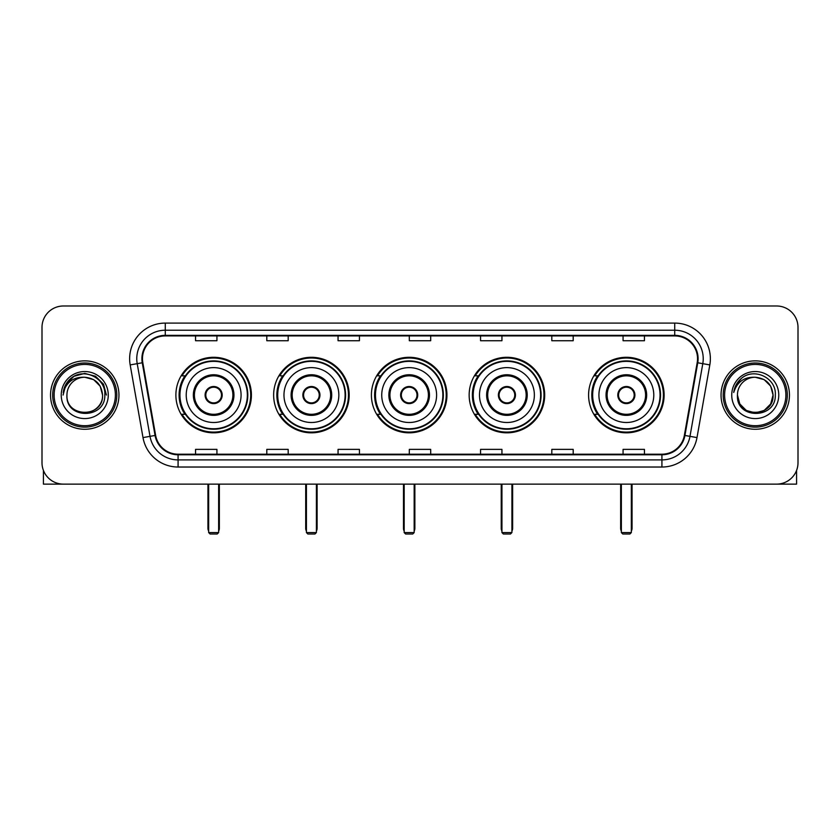 <?xml version="1.0" encoding="UTF-8"?>
<svg xmlns="http://www.w3.org/2000/svg" width="840" height="840" viewBox="0 0 840 840"><rect width="100%" height="100%" fill="white"/><g stroke="black" fill="none" stroke-linecap="round" stroke-linejoin="round"><path stroke-width="1.26" d="M588.588 395.062A37.769 37.769 0 0 0 626.346 432.82A37.769 37.769 0 0 0 664.115 395.062A37.769 37.769 0 0 0 626.346 357.294A37.769 37.769 0 0 0 588.588 395.062M469.161 395.062A37.769 37.769 0 0 0 506.93 432.82A37.769 37.769 0 0 0 544.698 395.062A37.769 37.769 0 0 0 506.93 357.294A37.769 37.769 0 0 0 469.161 395.062M371.406 395.062A37.769 37.769 0 0 0 409.175 432.82A37.769 37.769 0 0 0 446.933 395.062A37.769 37.769 0 0 0 409.175 357.294A37.769 37.769 0 0 0 371.406 395.062M273.641 395.062A37.769 37.769 0 0 0 311.409 432.82A37.769 37.769 0 0 0 349.178 395.062A37.769 37.769 0 0 0 311.409 357.294A37.769 37.769 0 0 0 273.641 395.062M175.886 395.062A37.769 37.769 0 0 0 213.654 432.82A37.769 37.769 0 0 0 251.412 395.062A37.769 37.769 0 0 0 213.654 357.294A37.769 37.769 0 0 0 175.886 395.062M184.947 414.298A34.555 34.555 0 0 1 184.947 375.827M282.702 414.298A34.555 34.555 0 0 1 282.702 375.827M380.457 414.298A34.555 34.555 0 0 1 380.457 375.827M478.223 414.298A34.555 34.555 0 0 1 478.223 375.827M597.639 414.298A34.555 34.555 0 0 1 597.639 375.827M42 327.369L42 462.756A21.378 21.378 0 0 0 63.378 484.124L776.622 484.124A21.378 21.378 0 0 0 798 462.756L798 327.369A21.378 21.378 0 0 0 776.622 305.991L63.378 305.991A21.378 21.378 0 0 0 42 327.369L42 462.756M50.547 395.062A34.199 34.199 0 0 0 84.756 429.261A34.199 34.199 0 0 0 118.955 395.062A34.199 34.199 0 0 0 84.756 360.864A34.199 34.199 0 0 0 50.547 395.062A34.199 34.199 0 0 0 84.756 429.261A34.199 34.199 0 0 0 118.955 395.062A34.199 34.199 0 0 0 84.756 360.864A34.199 34.199 0 0 0 50.547 395.062M721.046 395.062A34.199 34.199 0 0 0 755.244 429.261A34.199 34.199 0 0 0 789.453 395.062A34.199 34.199 0 0 0 755.244 360.864A34.199 34.199 0 0 0 721.046 395.062A34.199 34.199 0 0 0 755.244 429.261A34.199 34.199 0 0 0 789.453 395.062A34.199 34.199 0 0 0 755.244 360.864A34.199 34.199 0 0 0 721.046 395.062M142.464 358.722A22.806 22.806 0 0 1 165.27 335.916L674.73 335.916A22.806 22.806 0 0 1 697.19 362.681L684.369 435.362A22.806 22.806 0 0 1 661.92 454.199L178.08 454.199A22.806 22.806 0 0 1 155.631 435.362L142.81 362.681A22.806 22.806 0 0 1 142.464 358.722M141.897 358.722A23.373 23.373 0 0 0 142.254 362.786L155.064 435.456A23.373 23.373 0 0 0 178.08 454.776L661.92 454.776A23.373 23.373 0 0 0 684.936 435.456L697.746 362.786A23.373 23.373 0 0 0 674.73 335.349L165.27 335.349A23.373 23.373 0 0 0 141.897 358.722M130.179 364.906A35.627 35.627 0 0 1 165.27 323.096L674.73 323.096A35.627 35.627 0 0 1 709.821 364.906L697 437.588A35.627 35.627 0 0 1 661.92 467.03L178.08 467.03A35.627 35.627 0 0 1 143 437.588L130.179 364.906L137.203 363.668A28.497 28.497 0 0 1 165.27 330.225L674.73 330.225A28.497 28.497 0 0 1 702.797 363.668L689.986 436.349A28.497 28.497 0 0 1 661.92 459.9L178.08 459.9A28.497 28.497 0 0 1 150.014 436.349L137.203 363.668A28.497 28.497 0 0 1 136.763 358.722M776.622 305.991L63.378 305.991M63.378 484.124L776.622 484.124M798 462.756L798 327.369M684.936 435.456L689.986 436.349L702.797 363.668L709.821 364.906M409.311 335.916L409.311 340.746L430.689 340.746L430.689 335.916M338.058 335.916L338.058 340.746L359.436 340.746L359.436 335.916M266.805 335.916L266.805 340.746L288.183 340.746L288.183 335.916M195.552 335.916L195.552 340.746L216.93 340.746L216.93 335.916M480.564 335.916L480.564 340.746L501.942 340.746L501.942 335.916M551.817 335.916L551.817 340.746L573.195 340.746L573.195 335.916M623.07 335.916L623.07 340.746L644.448 340.746L644.448 335.916M430.689 454.199L430.689 449.379L409.311 449.379L409.311 454.199M359.436 454.199L359.436 449.379L338.058 449.379L338.058 454.199M288.183 454.199L288.183 449.379L266.805 449.379L266.805 454.199M216.93 454.199L216.93 449.379L195.552 449.379L195.552 454.199M501.942 454.199L501.942 449.379L480.564 449.379L480.564 454.199M573.195 454.199L573.195 449.379L551.817 449.379L551.817 454.199M644.448 454.199L644.448 449.379L623.07 449.379L623.07 454.199M43.428 470.431L43.428 484.124L126.084 484.124M115.395 395.062A30.639 30.639 0 0 0 84.756 364.423A30.639 30.639 0 0 0 54.117 395.062A30.639 30.639 0 0 0 84.756 425.702A30.639 30.639 0 0 0 115.395 395.062M116.812 395.062A32.067 32.067 0 0 0 84.756 362.995A32.067 32.067 0 0 0 52.689 395.062A32.067 32.067 0 0 0 84.756 427.13A32.067 32.067 0 0 0 116.812 395.062M102.564 395.062C101.504 384.237 95.571 378.305 84.756 377.244L93.66 379.638L100.18 386.159L102.564 395.062L100.18 386.159L93.66 379.638L84.756 377.244L93.66 379.638L100.18 386.159L102.564 395.062L100.18 386.159L93.66 379.638L84.756 377.244L93.66 379.638L100.18 386.159L102.564 395.062L100.18 386.159L93.66 379.638L84.756 377.244L93.66 379.638L100.18 386.159L102.564 395.062C103.656 418.036 65.846 418.036 66.938 395.062C65.352 419.78 105.651 419.233 104.811 395.062C106.134 378.094 83.906 367.311 71.096 378.242C66.623 381.969 64.008 386.715 63.242 392.469C66.602 381.864 73.773 376.782 84.756 377.244L93.66 379.638L100.18 386.159L102.564 395.062C103.656 418.036 65.846 418.036 66.938 395.062C65.846 418.036 103.656 418.036 102.564 395.062C103.656 418.036 65.846 418.036 66.938 395.062C65.846 418.036 103.656 418.036 102.564 395.062C103.656 418.036 65.846 418.036 66.938 395.062C65.846 418.036 103.656 418.036 102.564 395.062C103.656 418.036 65.846 418.036 66.938 395.062C65.846 418.036 103.656 418.036 102.564 395.062C103.656 418.036 65.846 418.036 66.938 395.062C65.846 418.036 103.656 418.036 102.564 395.062C103.656 418.036 65.846 418.036 66.938 395.062C65.846 418.036 103.656 418.036 102.564 395.062C103.656 418.036 65.846 418.036 66.938 395.062A17.819 17.819 0 0 1 84.756 377.244L93.66 379.638L100.18 386.159L102.564 395.062C103.278 408.891 85.502 418.068 74.655 409.731M61.236 395.062A23.51 23.51 0 0 0 84.756 418.572A23.51 23.51 0 0 0 108.266 395.062A23.51 23.51 0 0 0 84.756 371.543A23.51 23.51 0 0 0 61.236 395.062M71.085 378.242L65.835 384.489M65.688 384.762L73.92 376.299L84.756 373.391L95.592 376.299L103.52 384.227L106.418 395.062L103.52 384.227L95.592 376.299L84.756 373.391L73.92 376.299L65.982 384.227L63.084 395.062M65.51 385.098L65.982 384.237L65.51 385.098M186.218 395.062A27.436 27.436 0 0 1 213.654 367.626A27.436 27.436 0 0 1 241.08 395.062A27.436 27.436 0 0 1 213.654 422.499A27.436 27.436 0 0 1 186.218 395.062A27.436 27.436 0 0 0 213.654 422.499A27.436 27.436 0 0 0 241.08 395.062M194.408 395.062A19.236 19.236 0 0 0 213.654 414.298A19.236 19.236 0 0 0 232.89 395.062A19.236 19.236 0 0 0 213.654 375.827A19.236 19.236 0 0 0 194.408 395.062M185.367 375.827A34.199 34.199 0 0 0 185.367 414.298M247.349 395.062A33.705 33.705 0 0 0 213.654 361.358A33.705 33.705 0 0 0 179.949 395.062A33.705 33.705 0 0 0 213.654 428.768A33.705 33.705 0 0 0 247.349 395.062M205.097 395.062A8.547 8.547 0 0 0 213.654 403.61A8.547 8.547 0 0 0 222.201 395.062A8.547 8.547 0 0 0 213.654 386.516A8.547 8.547 0 0 0 205.097 395.062M250.698 395.062A37.054 37.054 0 0 1 181.986 414.298L185.419 414.298A34.167 34.167 0 0 0 236.25 420.683A34.167 34.167 0 0 0 236.25 369.443A34.167 34.167 0 0 0 185.419 375.827L181.986 375.827A37.054 37.054 0 0 1 250.698 395.062M205.37 392.921L205.664 392.921A8.264 8.264 0 0 1 221.634 392.921L221.193 392.921A7.833 7.833 0 0 1 213.654 402.895A7.833 7.833 0 0 1 206.105 392.921A7.833 7.833 0 0 1 221.193 392.921L221.928 392.921M221.928 397.194L221.634 397.194A8.264 8.264 0 0 1 205.664 397.194L205.37 397.194M208.666 484.124L208.666 532.581L218.642 532.581L218.642 484.124M208.666 532.581L210.084 534.009L217.214 534.009L218.642 532.581M283.973 395.062A27.436 27.436 0 0 1 311.409 367.626A27.436 27.436 0 0 1 338.846 395.062A27.436 27.436 0 0 1 311.409 422.499A27.436 27.436 0 0 1 283.973 395.062A27.436 27.436 0 0 0 311.409 422.499A27.436 27.436 0 0 0 338.846 395.062M292.173 395.062A19.236 19.236 0 0 0 311.409 414.298A19.236 19.236 0 0 0 330.645 395.062A19.236 19.236 0 0 0 311.409 375.827A19.236 19.236 0 0 0 292.173 395.062M283.132 375.827A34.199 34.199 0 0 0 283.132 414.298M345.114 395.062A33.705 33.705 0 0 0 311.409 361.358A33.705 33.705 0 0 0 277.704 395.062A33.705 33.705 0 0 0 311.409 428.768A33.705 33.705 0 0 0 345.114 395.062M302.862 395.062A8.547 8.547 0 0 0 311.409 403.61A8.547 8.547 0 0 0 319.956 395.062A8.547 8.547 0 0 0 311.409 386.516A8.547 8.547 0 0 0 302.862 395.062M348.464 395.062A37.054 37.054 0 0 1 279.741 414.298L283.175 414.298A34.167 34.167 0 0 0 334.016 420.683A34.167 34.167 0 0 0 334.016 369.443A34.167 34.167 0 0 0 283.175 375.827L279.741 375.827A37.054 37.054 0 0 1 348.464 395.062M303.135 392.921L303.419 392.921A8.264 8.264 0 0 1 319.399 392.921L318.948 392.921A7.833 7.833 0 0 1 311.409 402.895A7.833 7.833 0 0 1 303.87 392.921A7.833 7.833 0 0 1 318.948 392.921L319.694 392.921M319.694 397.194L319.399 397.194A8.264 8.264 0 0 1 303.419 397.194L303.135 397.194M306.421 484.124L306.421 532.581L316.397 532.581L316.397 484.124M306.421 532.581L307.85 534.009L314.969 534.009L316.397 532.581M381.738 395.062A27.436 27.436 0 0 1 409.175 367.626A27.436 27.436 0 0 1 436.601 395.062A27.436 27.436 0 0 1 409.175 422.499A27.436 27.436 0 0 1 381.738 395.062A27.436 27.436 0 0 0 409.175 422.499A27.436 27.436 0 0 0 436.601 395.062M389.928 395.062A19.236 19.236 0 0 0 409.175 414.298A19.236 19.236 0 0 0 428.411 395.062A19.236 19.236 0 0 0 409.175 375.827A19.236 19.236 0 0 0 389.928 395.062M380.887 375.827A34.199 34.199 0 0 0 380.887 414.298M442.869 395.062A33.705 33.705 0 0 0 409.175 361.358A33.705 33.705 0 0 0 375.469 395.062A33.705 33.705 0 0 0 409.175 428.768A33.705 33.705 0 0 0 442.869 395.062M400.617 395.062A8.547 8.547 0 0 0 409.175 403.61A8.547 8.547 0 0 0 417.721 395.062A8.547 8.547 0 0 0 409.175 386.516A8.547 8.547 0 0 0 400.617 395.062M446.219 395.062A37.054 37.054 0 0 1 377.506 414.298L380.94 414.298A34.167 34.167 0 0 0 431.77 420.683A34.167 34.167 0 0 0 431.77 369.443A34.167 34.167 0 0 0 380.94 375.827L377.506 375.827A37.054 37.054 0 0 1 446.219 395.062M400.89 392.921L401.184 392.921A8.264 8.264 0 0 1 417.155 392.921L416.714 392.921A7.833 7.833 0 0 1 409.175 402.895A7.833 7.833 0 0 1 401.625 392.921A7.833 7.833 0 0 1 416.714 392.921L417.449 392.921M417.449 397.194L416.714 397.194A7.833 7.833 0 0 1 401.625 397.194L400.89 397.194M416.714 397.194L417.155 397.194A8.264 8.264 0 0 1 401.184 397.194L401.625 397.194M404.177 484.124L404.177 532.581L414.162 532.581L414.162 484.124M404.177 532.581L405.605 534.009L412.734 534.009L414.162 532.581M479.493 395.062A27.436 27.436 0 0 1 506.93 367.626A27.436 27.436 0 0 1 534.366 395.062A27.436 27.436 0 0 1 506.93 422.499A27.436 27.436 0 0 1 479.493 395.062A27.436 27.436 0 0 0 506.93 422.499A27.436 27.436 0 0 0 534.366 395.062M487.694 395.062A19.236 19.236 0 0 0 506.93 414.298A19.236 19.236 0 0 0 526.166 395.062A19.236 19.236 0 0 0 506.93 375.827A19.236 19.236 0 0 0 487.694 395.062M478.653 375.827A34.199 34.199 0 0 0 478.653 414.298M540.635 395.062A33.705 33.705 0 0 0 506.93 361.358A33.705 33.705 0 0 0 473.225 395.062A33.705 33.705 0 0 0 506.93 428.768A33.705 33.705 0 0 0 540.635 395.062M498.382 395.062A8.547 8.547 0 0 0 506.93 403.61A8.547 8.547 0 0 0 515.476 395.062A8.547 8.547 0 0 0 506.93 386.516A8.547 8.547 0 0 0 498.382 395.062M543.984 395.062A37.054 37.054 0 0 1 475.262 414.298L478.695 414.298A34.167 34.167 0 0 0 529.536 420.683A34.167 34.167 0 0 0 529.536 369.443A34.167 34.167 0 0 0 478.695 375.827L475.262 375.827A37.054 37.054 0 0 1 543.984 395.062M498.656 392.921L498.939 392.921A8.264 8.264 0 0 1 514.92 392.921L514.469 392.921A7.833 7.833 0 0 1 506.93 402.895A7.833 7.833 0 0 1 499.391 392.921A7.833 7.833 0 0 1 514.469 392.921L515.204 392.921M515.204 397.194L514.469 397.194A7.833 7.833 0 0 1 499.391 397.194L498.656 397.194M514.469 397.194L514.92 397.194A8.264 8.264 0 0 1 498.939 397.194L499.391 397.194M501.942 484.124L501.942 532.581L511.917 532.581L511.917 484.124M501.942 532.581L503.37 534.009L510.489 534.009L511.917 532.581M598.92 395.062A27.436 27.436 0 0 1 626.346 367.626A27.436 27.436 0 0 1 653.783 395.062A27.436 27.436 0 0 1 626.346 422.499A27.436 27.436 0 0 1 598.92 395.062A27.436 27.436 0 0 0 626.346 422.499A27.436 27.436 0 0 0 653.783 395.062M607.11 395.062A19.236 19.236 0 0 0 626.346 414.298A19.236 19.236 0 0 0 645.593 395.062A19.236 19.236 0 0 0 626.346 375.827A19.236 19.236 0 0 0 607.11 395.062M598.07 375.827A34.199 34.199 0 0 0 598.07 414.298M660.051 395.062A33.705 33.705 0 0 0 626.346 361.358A33.705 33.705 0 0 0 592.651 395.062A33.705 33.705 0 0 0 626.346 428.768A33.705 33.705 0 0 0 660.051 395.062M617.799 395.062A8.547 8.547 0 0 0 626.346 403.61A8.547 8.547 0 0 0 634.904 395.062A8.547 8.547 0 0 0 626.346 386.516A8.547 8.547 0 0 0 617.799 395.062M663.4 395.062A37.054 37.054 0 0 1 594.688 414.298L598.122 414.298A34.167 34.167 0 0 0 648.952 420.683A34.167 34.167 0 0 0 648.952 369.443A34.167 34.167 0 0 0 598.122 375.827L594.688 375.827A37.054 37.054 0 0 1 663.4 395.062M618.072 392.921L618.366 392.921A8.264 8.264 0 0 1 634.337 392.921L633.896 392.921A7.833 7.833 0 0 1 626.346 402.895A7.833 7.833 0 0 1 618.807 392.921A7.833 7.833 0 0 1 633.896 392.921L634.63 392.921M634.63 397.194L633.896 397.194A7.833 7.833 0 0 1 618.807 397.194L618.072 397.194M633.896 397.194L634.337 397.194A8.264 8.264 0 0 1 618.366 397.194L618.807 397.194M621.359 484.124L621.359 532.581L631.333 532.581L631.333 484.124M621.359 532.581L622.787 534.009L629.916 534.009L631.333 532.581M796.572 470.431L796.572 484.124L713.916 484.124M785.883 395.062A30.639 30.639 0 0 0 755.244 364.423A30.639 30.639 0 0 0 724.605 395.062A30.639 30.639 0 0 0 755.244 425.702A30.639 30.639 0 0 0 785.883 395.062M787.311 395.062A32.067 32.067 0 0 0 755.244 362.995A32.067 32.067 0 0 0 723.188 395.062A32.067 32.067 0 0 0 755.244 427.13A32.067 32.067 0 0 0 787.311 395.062M764.159 410.487L755.244 412.87L746.34 410.487L739.82 403.967L737.436 395.062A17.819 17.819 0 0 1 755.244 377.244L764.159 379.638L770.679 386.159L773.062 395.062L770.679 386.159L764.159 379.638L755.244 377.244L764.159 379.638L770.679 386.159L773.062 395.062L770.679 386.159L764.159 379.638L755.244 377.244L764.159 379.638L755.244 377.244L764.159 379.638L770.679 386.159L773.062 395.062C774.154 418.036 736.344 418.036 737.436 395.062C735.851 419.78 776.15 419.233 775.31 395.062C776.633 378.094 754.404 367.311 741.594 378.242C737.121 381.969 734.506 386.715 733.73 392.469C737.09 381.864 744.261 376.782 755.244 377.244L764.159 379.638L770.679 386.159L773.062 395.062C774.154 418.036 736.344 418.036 737.436 395.062C736.344 418.036 774.154 418.036 773.062 395.062L770.679 403.967L764.159 410.487L755.244 412.87L746.34 410.487M755.244 377.244C766.07 378.305 772.002 384.237 773.062 395.062C774.154 418.036 736.344 418.036 737.436 395.062C736.344 418.036 774.154 418.036 773.062 395.062C774.154 418.036 736.344 418.036 737.436 395.062C736.344 418.036 774.154 418.036 773.062 395.062C774.154 418.036 736.344 418.036 737.436 395.062M731.735 395.062A23.51 23.51 0 0 0 755.244 418.572A23.51 23.51 0 0 0 778.764 395.062A23.51 23.51 0 0 0 755.244 371.543A23.51 23.51 0 0 0 731.735 395.062M773.062 395.062C773.776 408.891 755.99 418.068 745.143 409.731M741.583 378.242L736.333 384.489M736.008 385.098L736.481 384.237L736.008 385.098M674.73 323.096L674.73 335.349M137.203 363.668L142.254 362.786M178.08 467.03L178.08 454.776M661.92 454.776L661.92 467.03M143 437.588L155.064 435.456M697.746 362.786L702.797 363.668M165.27 323.096L165.27 335.349M689.986 436.349L697 437.588M233.961 395.062A20.307 20.307 0 0 0 213.654 374.756A20.307 20.307 0 0 0 193.347 395.062A20.307 20.307 0 0 0 213.654 415.37A20.307 20.307 0 0 0 233.961 395.062M207.953 484.124L207.953 528.308L208.666 528.308M218.642 528.308L219.345 528.308L219.345 484.124M331.716 395.062A20.307 20.307 0 0 0 311.409 374.756A20.307 20.307 0 0 0 291.102 395.062A20.307 20.307 0 0 0 311.409 415.37A20.307 20.307 0 0 0 331.716 395.062M305.707 484.124L305.707 528.308L306.421 528.308M316.397 528.308L317.111 528.308L317.111 484.124M429.481 395.062A20.307 20.307 0 0 0 409.175 374.756A20.307 20.307 0 0 0 388.857 395.062A20.307 20.307 0 0 0 409.175 415.37A20.307 20.307 0 0 0 429.481 395.062M403.473 484.124L403.473 528.308L404.177 528.308M414.162 528.308L414.866 528.308L414.866 484.124M527.236 395.062A20.307 20.307 0 0 0 506.93 374.756A20.307 20.307 0 0 0 486.623 395.062A20.307 20.307 0 0 0 506.93 415.37A20.307 20.307 0 0 0 527.236 395.062M501.228 484.124L501.228 528.308L501.942 528.308M511.917 528.308L512.631 528.308L512.631 484.124M646.653 395.062A20.307 20.307 0 0 0 626.346 374.756A20.307 20.307 0 0 0 606.039 395.062A20.307 20.307 0 0 0 626.346 415.37A20.307 20.307 0 0 0 646.653 395.062M620.655 484.124L620.655 528.308L621.359 528.308M631.333 528.308L632.048 528.308L632.048 484.124M207.953 528.308A5.702 5.702 0 0 0 208.666 531.069M218.642 531.069A5.702 5.702 0 0 0 219.345 528.308M305.707 528.308A5.702 5.702 0 0 0 306.421 531.069M316.397 531.069A5.702 5.702 0 0 0 317.111 528.308M403.473 528.308A5.702 5.702 0 0 0 404.177 531.069M414.162 531.069A5.702 5.702 0 0 0 414.866 528.308M501.228 528.308A5.702 5.702 0 0 0 501.942 531.069M511.917 531.069A5.702 5.702 0 0 0 512.631 528.308M620.655 528.308A5.702 5.702 0 0 0 621.359 531.069M631.333 531.069A5.702 5.702 0 0 0 632.048 528.308"/></g></svg>
